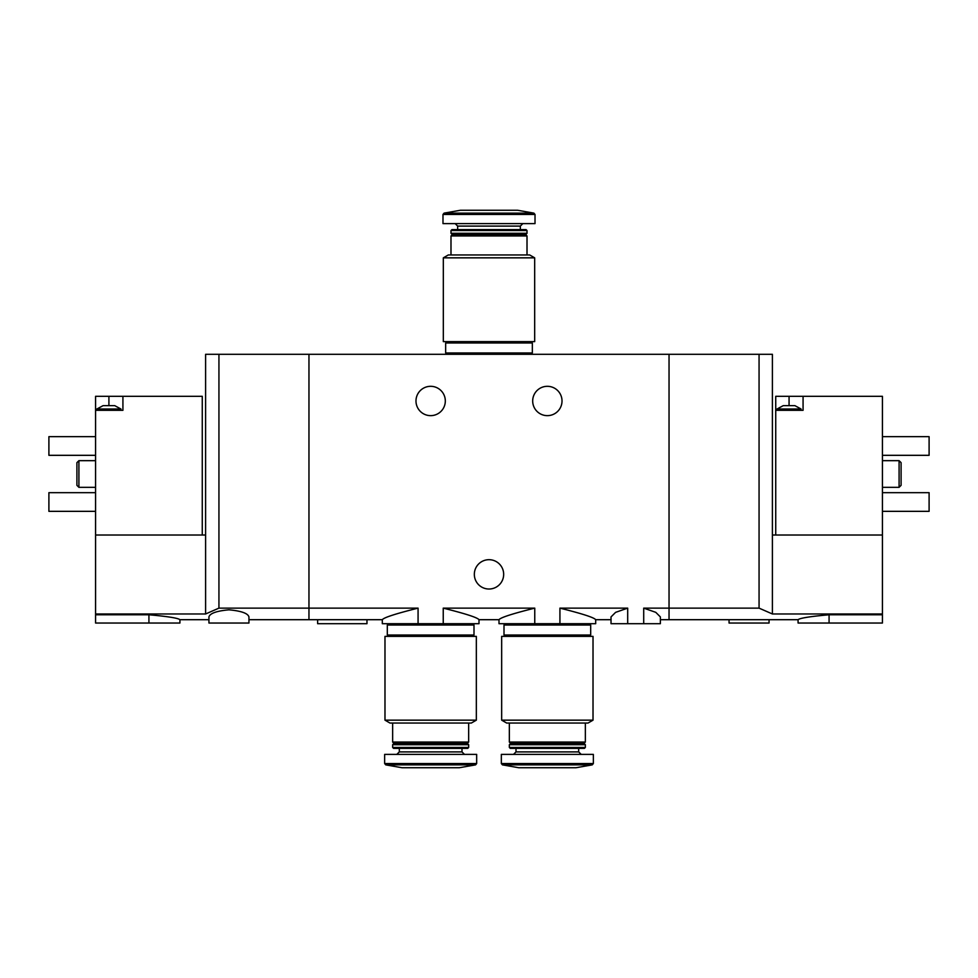 <?xml version="1.0" encoding="UTF-8"?>
<svg xmlns="http://www.w3.org/2000/svg" width="978" height="978" viewBox="0 0 978 978"><rect width="100%" height="100%" fill="white"/><g stroke="black" fill="none" stroke-linecap="round" stroke-linejoin="round"><path stroke-width="1.47" d="M248.95 619.697L308.962 619.697L308.962 608.133L308.962 619.697L382.312 619.697L382.312 623.695L443.242 623.695L443.242 608.133C465.54 613.707 477.46 617.558 479 619.697C477.435 617.546 465.516 613.695 443.242 608.133L534.758 608.133C512.472 613.695 500.553 617.546 499 619.697C500.516 617.558 512.435 613.707 534.758 608.133L534.758 623.695L559.929 623.695L559.929 608.133C582.228 613.695 594.147 617.546 595.688 619.697C594.172 617.558 582.252 613.707 559.929 608.133L627.693 608.133L615.602 612.35L611.018 616.935L611.03 623.695L627.693 623.695L627.693 608.133M443.242 623.695L479 623.695L479 619.697L499 619.697L499 623.695L534.758 623.695M418.071 623.695L418.071 608.133C395.784 613.695 383.865 617.558 382.312 619.697C383.877 617.546 395.797 613.695 418.071 608.133L308.962 608.133L308.962 354.305L669.038 354.305L669.038 608.133L759.062 608.133L759.062 354.305L669.038 354.305L669.038 619.697L669.038 608.133L643.707 608.133L655.786 612.338L660.382 616.935L660.37 623.695L643.707 623.695L643.707 608.133M559.929 623.695L595.688 623.695L595.688 619.697L611.03 619.697M627.693 623.695L643.707 623.695M317.63 619.697L317.63 623.695L366.97 623.695L366.97 619.697M562.02 400.98A14.67 14.67 0 0 1 540.015 413.682A14.67 14.67 0 0 1 540.015 388.278A14.67 14.67 0 0 1 562.02 400.98M445.32 400.98A14.67 14.67 0 0 1 423.315 413.682A14.67 14.67 0 0 1 423.315 388.278A14.67 14.67 0 0 1 445.32 400.98M503.67 574.355A14.67 14.67 0 0 1 481.665 587.057A14.67 14.67 0 0 1 481.665 561.653A14.67 14.67 0 0 1 503.67 574.355M443.327 341.628L534.673 341.628L534.673 257.837L443.327 257.837L443.327 341.628M443.327 257.837L448.327 254.952L529.673 254.952L534.673 257.837M450.992 254.952L450.992 235.942L527.008 235.942L527.008 254.952M450.992 235.942L452.325 234.61L525.675 234.61L527.008 235.942M450.992 233.277L527.008 233.277L527.008 230.551L450.992 230.551L450.992 233.277L452.325 234.61M525.675 234.61L527.008 233.277M450.992 230.551L451.934 229.61L526.066 229.61L527.008 230.551M520.345 229.61L520.345 226.101L522.839 223.607M535.015 214.451L442.985 214.451L442.985 223.607L535.015 223.607L535.015 214.451L533.902 213.131L517.668 210.27L460.332 210.27L444.098 213.131L533.902 213.131M530.345 354.305L530.345 352.972M445.662 352.972L532.338 352.972L532.338 342.972L445.662 342.972L445.662 352.972M530.345 342.972L530.345 341.628M783.231 405.65L794.906 405.65L801.068 408.987L777.07 408.987L783.231 405.65M803.072 396.31L775.737 396.31L775.737 410.32L803.072 410.32L803.072 396.31L882.425 396.31L882.425 623.035L798.072 623.035L798.072 619.697L660.37 619.697M775.737 535.015L775.737 410.32M829.075 623.035L829.075 614.771C810.236 616.458 799.894 618.096 798.072 619.697C799.882 618.108 810.224 616.458 829.075 614.771L882.425 614.771M759.062 608.133L772.4 613.976L882.425 613.976M772.4 613.976L772.4 535.015L882.425 535.015M772.4 535.015L772.4 354.305L759.062 354.305M899.088 460.662L899.088 487.337L901.093 485.332L901.093 462.655L899.088 460.662L882.425 460.662M882.425 436.653L929.1 436.653L929.1 455.32L882.425 455.32M882.425 492.667L929.1 492.667L929.1 511.335L882.425 511.335M729.05 619.697L729.05 623.035L769.063 623.035L769.063 619.697M105.991 405.65L114.744 405.65L120.917 408.987L96.908 408.987L103.081 405.65L105.991 405.65M108.913 396.31L95.575 396.31L95.575 410.32L122.922 410.32L122.922 396.31L108.913 396.31L108.913 405.65M202.263 535.015L202.263 396.31L122.922 396.31M218.938 608.133L218.938 354.305L308.962 354.305L308.962 608.133L218.938 608.133L205.6 613.976L95.575 613.976L95.575 410.32M95.575 613.976L95.575 623.035L179.928 623.035L179.928 619.697L208.937 619.697M148.925 623.035L148.925 614.771C167.764 616.458 178.106 618.096 179.928 619.697C178.118 618.108 167.776 616.458 148.925 614.771L95.575 614.771M228.938 609.82C216.603 610.957 209.94 613.328 208.937 616.935L208.937 623.035L248.95 623.035L248.95 616.935C247.947 613.328 241.273 610.957 228.938 609.82M205.6 613.976L205.6 535.015L95.575 535.015M218.938 354.305L205.6 354.305L205.6 535.015M78.912 487.337L78.912 460.662L76.907 462.655L76.907 485.332L78.912 487.337L95.575 487.337M95.575 436.653L48.9 436.653L48.9 455.32L95.575 455.32M95.575 492.667L48.9 492.667L48.9 511.335L95.575 511.335M593.023 636.372L501.665 636.372L501.665 720.163L593.023 720.163L593.023 636.372M593.023 720.163L588.022 723.048L506.665 723.048L501.665 720.163M585.357 723.048L585.357 742.058L509.342 742.058L509.342 723.048M585.357 742.058L584.025 743.39L510.675 743.39L509.342 742.058M585.357 744.723L509.342 744.723L509.342 747.449L585.357 747.449L585.357 744.723L584.025 743.39M585.357 747.449L584.416 748.39L510.284 748.39L509.342 747.449M578.683 748.39L578.683 751.899L516.005 751.899L513.511 754.393M581.189 754.393L578.683 751.899M593.353 763.549L593.353 754.393L501.335 754.393L501.335 763.549L502.435 764.869L592.252 764.869L593.353 763.549L501.335 763.549M592.252 764.869L576.018 767.73L518.67 767.73L502.435 764.869M588.695 623.695L588.695 625.028M590.688 625.028L504 625.028L504 635.028L590.688 635.028L590.688 625.028M588.695 635.028L588.695 636.372M476.335 636.372L384.977 636.372L384.977 720.163L476.335 720.163L476.335 636.372M476.335 720.163L471.335 723.048L389.977 723.048L384.977 720.163M468.658 723.048L468.658 742.058L392.643 742.058L392.643 723.048M468.658 742.058L467.325 743.39L393.975 743.39L392.643 742.058M468.658 744.723L392.643 744.723L392.643 747.449L468.658 747.449L468.658 744.723L467.325 743.39M468.658 747.449L467.716 748.39L393.584 748.39L392.643 747.449M461.995 748.39L461.995 751.899L399.317 751.899L396.811 754.393M464.489 754.393L461.995 751.899M476.665 763.549L476.665 754.393L384.647 754.393L384.647 763.549L385.748 764.869L475.565 764.869L476.665 763.549L384.647 763.549M475.565 764.869L459.33 767.73L401.982 767.73L385.748 764.869M471.995 623.695L471.995 625.028M474 625.028L387.312 625.028L387.312 635.028L474 635.028L474 625.028M471.995 635.028L471.995 636.372M457.655 229.61L457.655 226.101L520.345 226.101M789.063 396.31L789.063 405.65M457.655 226.101L455.161 223.607M442.985 214.451L444.098 213.131M447.655 354.305L447.655 352.972M447.655 342.972L447.655 341.628M899.088 487.337L882.425 487.337M801.068 410.32L801.068 408.987M777.07 410.32L777.07 408.987M78.912 460.662L95.575 460.662M120.917 410.32L120.917 408.987M96.908 410.32L96.908 408.987M510.675 743.39L509.342 744.723M516.005 748.39L516.005 751.899M506.005 623.695L506.005 625.028M506.005 635.028L506.005 636.372M393.975 743.39L392.643 744.723M399.317 748.39L399.317 751.899M389.305 623.695L389.305 625.028M389.305 635.028L389.305 636.372"/></g></svg>
